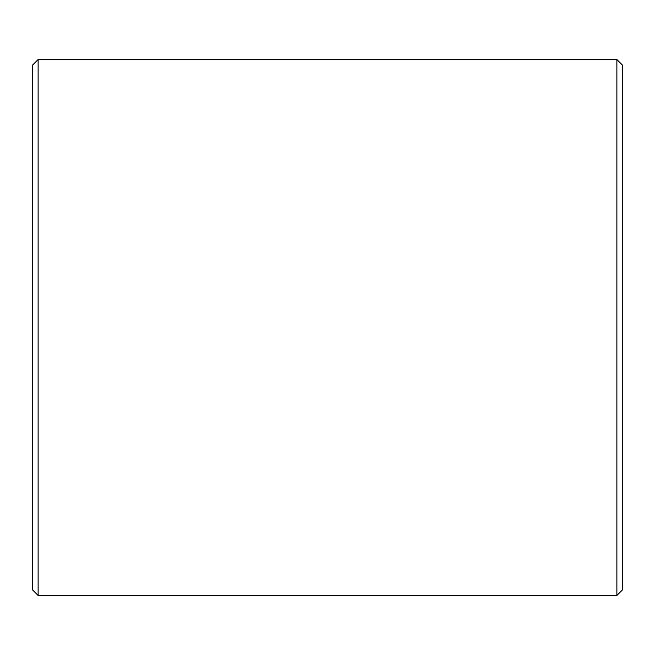 <?xml version="1.0" encoding="UTF-8"?>
<svg xmlns="http://www.w3.org/2000/svg" width="655" height="655" viewBox="0 0 655 655"><rect width="100%" height="100%" fill="white"/><g stroke="black" fill="none" stroke-linecap="round" stroke-linejoin="round"><path stroke-width="0.98" d="M622.25 64.902L622.25 590.098L616.887 595.452L616.887 59.548L622.25 64.902M38.113 595.452L32.75 590.098L32.75 64.902L38.113 59.548L38.113 595.452L616.887 595.452M38.113 59.548L616.887 59.548"/></g></svg>
